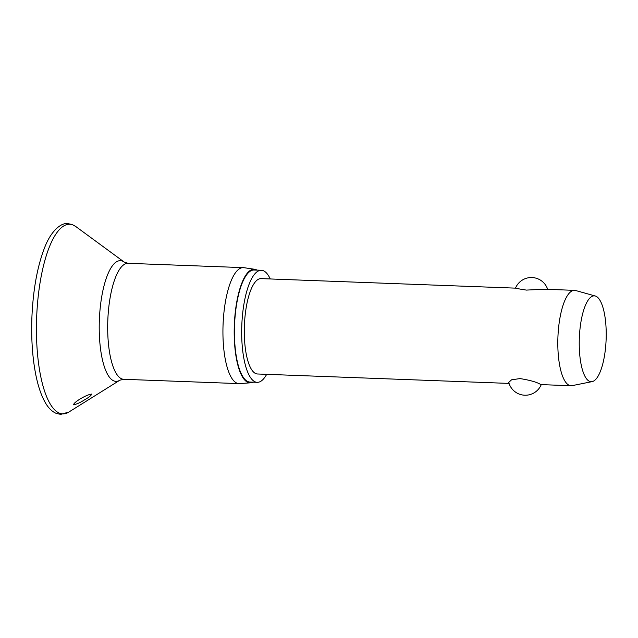 <?xml version="1.0" encoding="UTF-8"?>
<svg xmlns="http://www.w3.org/2000/svg" width="638" height="638" viewBox="0 0 638 638"><rect width="100%" height="100%" fill="white"/><g stroke="black" fill="none" stroke-linecap="round" stroke-linejoin="round"><path stroke-width="0.96" d="M73.609 404.803C73.362 402.267 86.959 394.348 91.689 394.085C91.322 395.401 89.001 397.291 84.734 399.739C80.38 402.522 76.672 404.213 73.609 404.803L73.848 404.843M252.831 382.162A56.83 17.744 -87.9 0 1 250.519 382.808L239.617 383.605A58.034 18.119 -87.9 0 1 238.987 383.613A58.034 18.119 -87.9 0 1 237.033 383.199A58.034 18.119 -87.9 0 1 223.196 321.791A58.034 18.119 -87.9 0 1 243.333 267.633A58.034 18.119 -87.9 0 1 243.955 267.689L254.769 269.3A56.83 17.744 -87.9 0 1 256.077 269.651A56.83 17.744 -87.9 0 1 257.026 270.113M250.519 382.808A56.83 17.744 -87.9 0 1 247.991 382.409A56.83 17.744 -87.9 0 1 234.505 321.297A56.83 17.744 -87.9 0 1 254.769 269.3M266.676 374.339A56.064 17.505 -87.9 0 1 257.186 382.329A56.064 17.505 -87.9 0 1 255.296 381.923A56.064 17.505 -87.9 0 1 241.93 322.597A56.064 17.505 -87.9 0 1 261.381 270.281A56.064 17.505 -87.9 0 1 263.271 270.679A56.064 17.505 -87.9 0 1 270.249 278.958M257.186 382.329L249.936 382.058A56.064 17.505 -87.9 0 1 248.046 381.652A56.064 17.505 -87.9 0 1 234.68 322.326A56.064 17.505 -87.9 0 1 254.131 270.01L261.381 270.281M592.128 381.628L572.126 385.639A47.722 14.897 -87.9 0 1 571.01 385.735A47.722 14.897 -87.9 0 1 569.399 385.392A47.722 14.897 -87.9 0 1 558.027 334.894A47.722 14.897 -87.9 0 1 574.583 290.354A47.722 14.897 -87.9 0 1 575.683 290.529L595.334 296.024A42.953 13.414 -87.9 0 1 595.78 296.176A42.953 13.414 -87.9 0 1 606.1 340.022A42.953 13.414 -87.9 0 1 592.128 381.628A42.953 13.414 -87.9 0 1 589.671 381.404A42.953 13.414 -87.9 0 1 579.527 334.352A42.953 13.414 -87.9 0 1 595.334 296.024M574.583 290.354L544.82 289.237L526.342 290.091L516.381 288.456M547.675 289.349A17.178 17.178 0 0 0 515.48 288.145L515.488 288.137M509.06 383.414L257.497 373.988A47.722 14.897 -87.9 0 1 255.886 373.645A47.722 14.897 -87.9 0 1 244.514 323.147A47.722 14.897 -87.9 0 1 261.07 278.615L515.48 288.137M508.765 382.401L511.54 379.817L520.002 378.581C529.755 380.144 536.542 382.05 540.354 384.299L541.255 384.618A17.178 17.178 0 0 1 508.765 382.401M72.971 224.967A94.855 29.619 -87.9 0 1 75.826 226.562L72.206 224.544L67.859 223.619C61.918 222.471 51.072 229.855 44.142 248.884C37.163 267.426 33.08 290.266 31.9 317.405C31.142 338.363 32.418 357.36 35.728 374.402C38.16 386.652 41.51 396.326 45.776 403.415C48.711 408.36 52.244 411.701 56.375 413.456L60.722 414.381L68.88 412.036A94.855 29.619 -87.9 0 1 59.478 413.185A94.855 29.619 -87.9 0 1 37.187 307.668A94.855 29.619 -87.9 0 1 72.971 224.967M124.29 262.13L128.078 263.319A58.034 18.119 -87.9 0 0 107.942 317.477A58.034 18.119 -87.9 0 0 121.778 378.876A58.034 18.119 -87.9 0 0 123.732 379.299L119.864 380.192A60.379 18.853 -87.9 0 1 113.883 380.926A60.379 18.853 -87.9 0 1 99.695 313.76A60.379 18.853 -87.9 0 1 122.472 261.117A60.379 18.853 -87.9 0 1 124.29 262.13L75.826 226.562M128.078 263.319L243.333 267.633M571.01 385.735L541.247 384.618M123.732 379.299L238.987 383.613M119.864 380.192L68.88 412.036"/></g></svg>
